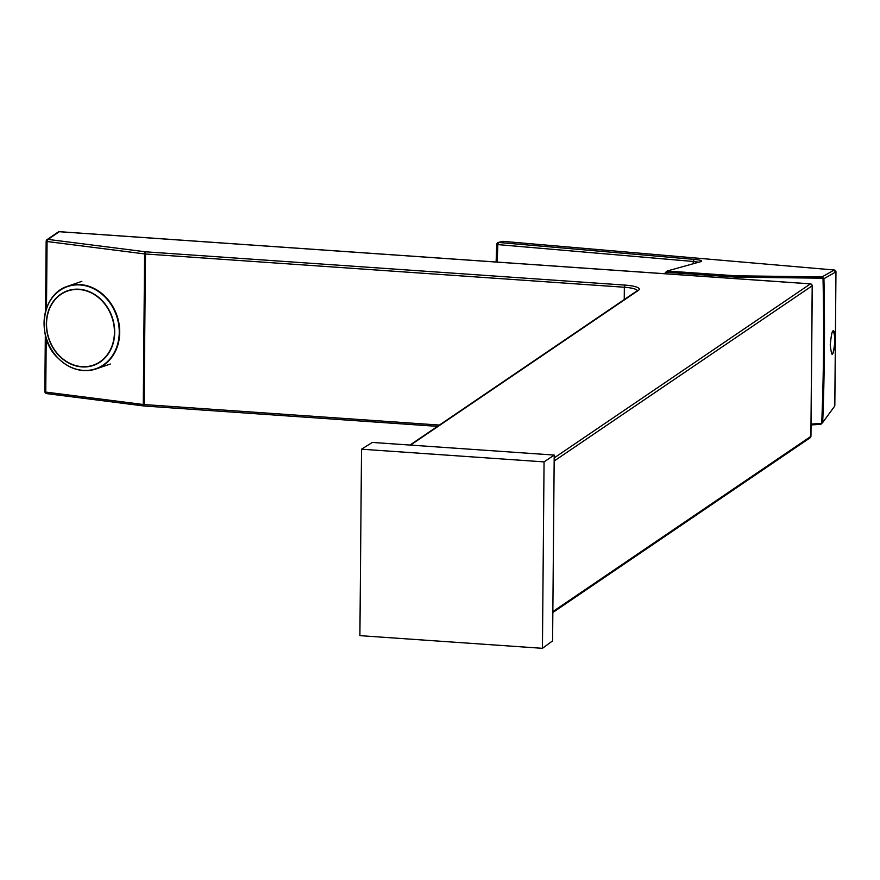 <?xml version="1.0" encoding="UTF-8"?>
<svg xmlns="http://www.w3.org/2000/svg" width="880" height="880" viewBox="0 0 880 880"><rect width="100%" height="100%" fill="white"/><g stroke="black" fill="none" stroke-linecap="round" stroke-linejoin="round"><path stroke-width="1.32" d="M544.06 461.89L361.526 449.207L359.898 635.646L542.432 648.318L544.06 461.89L554.213 455.07L372.295 442.442L361.526 449.207M554.213 455.07L552.596 640.882L542.432 648.318M437.536 426.338L144.067 405.999L145.519 251.801A1.837 0.891 97.2 0 0 144.595 253.913L47.069 241.516A1.837 0.891 -82.8 0 1 48.004 239.404A1.837 1.716 -124.2 0 0 46.233 241.076L47.069 241.516L46.486 308.264M143.946 405.933L46.651 393.569A1.837 0.891 -82.8 0 1 46.442 393.591A1.837 0.891 -82.8 0 1 45.749 392.084L44.836 391.754L45.408 335.016M144.595 253.913L143.275 404.492A1.837 0.891 97.2 0 0 143.968 405.988A1.837 0.891 97.2 0 0 144.034 405.988L437.481 426.371M44.924 391.875A1.837 1.716 -124.2 0 0 46.167 393.459M810.887 436.161L810.887 436.37A1.837 1.716 55.8 0 1 810.161 437.767L552.838 612.502M46.959 239.679L58.267 231.99A1.837 1.716 55.8 0 1 59.312 231.715L59.532 231.726M810.689 283.91L810.458 283.877A1.837 1.716 55.8 0 1 812.196 285.791L812.185 285.571M834.482 406.395L822.668 422.565C824.472 381.524 825.011 319.671 823.922 278.696L822.261 278.201L822.118 276.881L834.229 270.006L503.019 241.362A1.837 1.672 -104 0 0 502.513 241.406L498.124 242.495A1.837 1.672 76 0 1 498.63 242.462L694.078 259.369C700.766 260.04 703.043 260.788 700.909 261.613L667.084 271.029L666.732 272.327L735.548 277.112L735.9 275.803L822.118 276.881L823.922 278.696L835.967 271.865A1.837 1.782 -119.6 0 0 834.229 270.006L834.427 270.028M736.032 278.663L735.9 275.803L667.084 271.029L665.313 272.635L665.28 273.757M503.019 241.362L503.646 242.264L503.019 241.362L498.63 242.462M666.017 272.976L665.313 272.635L666.732 272.327M666.732 272.25L665.313 272.635M698.555 262.163L693.286 261.47L693.187 263.659M497.915 243.804L496.738 244.2L497.838 244.607L693.286 261.47L694.078 259.358M498.63 242.473L497.838 244.453L497.222 262.086M496.892 244.057A1.837 1.672 76 0 1 498.124 242.495M700.909 261.613L667.084 271.029M821.777 422.708L822.668 422.565L820.842 424.281L821.777 422.708L822.657 396.847A2405.788 2322.43 -38.7 0 0 823.031 278.894M811.063 424.897L820.842 424.281L820.996 423.445L811.063 424.083M822.668 422.565L834.493 406.406M834.801 405.339L835.967 271.865L834.9 271.491M835.021 340.087C833.272 356.697 831.677 358.281 830.236 344.828C831.952 328.174 833.547 326.601 835.021 340.087M834.834 405.416L835.967 271.865M735.537 278.63L735.548 277.112M832.029 354.332C834.823 354.299 835.956 330.506 833.162 330.572M80.806 289.674A39.226 33.253 71 0 1 109.703 351.01A39.226 33.253 71 0 1 50.919 343.53A39.226 33.253 71 0 1 80.806 289.674M44.066 322.85A43.714 37.059 71 0 1 67.628 286.253A43.714 37.059 71 0 1 82.269 284.79A43.714 37.059 71 0 1 119.042 323.873A43.714 37.059 71 0 1 96.151 368.907A43.714 37.059 71 0 1 55.044 354.64M82.027 285.142A43.439 36.828 71 0 1 114.015 353.067A43.439 36.828 71 0 1 48.917 344.784A43.439 36.828 71 0 1 82.027 285.142M80.85 289.399A39.501 33.484 71 0 1 109.945 351.153A39.501 33.484 71 0 1 50.743 343.629A39.501 33.484 71 0 1 80.85 289.399M439.406 425.062L143.671 404.525M143.275 404.492L45.749 392.084L46.222 337.986M637.362 290.631A18.315 3.751 0.5 0 0 624.349 287.243L624.888 285.087L145.519 251.801L48.004 239.404L59.312 231.715L810.458 283.877L554.191 457.908M624.239 299.552L624.349 287.243L144.98 253.946M45.617 311.025L46.233 241.076L47.256 240.372M552.849 611.6L810.887 436.37L812.196 285.791L554.158 461.021M410.542 445.093L638.44 290.334A1.837 1.716 -124.2 0 0 637.395 290.62L409.97 445.06M638.44 290.334A20.152 4.125 0.5 0 0 624.888 285.087M822.261 278.201L736.043 277.123M821.953 422.697L820.974 424.083M81.829 281.358L67.628 286.253C39.886 294.932 37.202 339.306 57.464 357.555C69.212 369.303 82.115 373.087 96.151 368.907L110.352 364.012M46.442 393.591L143.968 405.988M44.836 391.754L45.331 334.708M45.54 311.311L46.156 241.175M812.273 285.692L810.964 436.271M59.433 231.682L810.568 283.844M834.328 270.006L503.118 241.362M665.203 273.746L665.236 272.723M496.738 244.2L496.122 262.009M820.886 424.325L811.063 424.941"/></g></svg>
